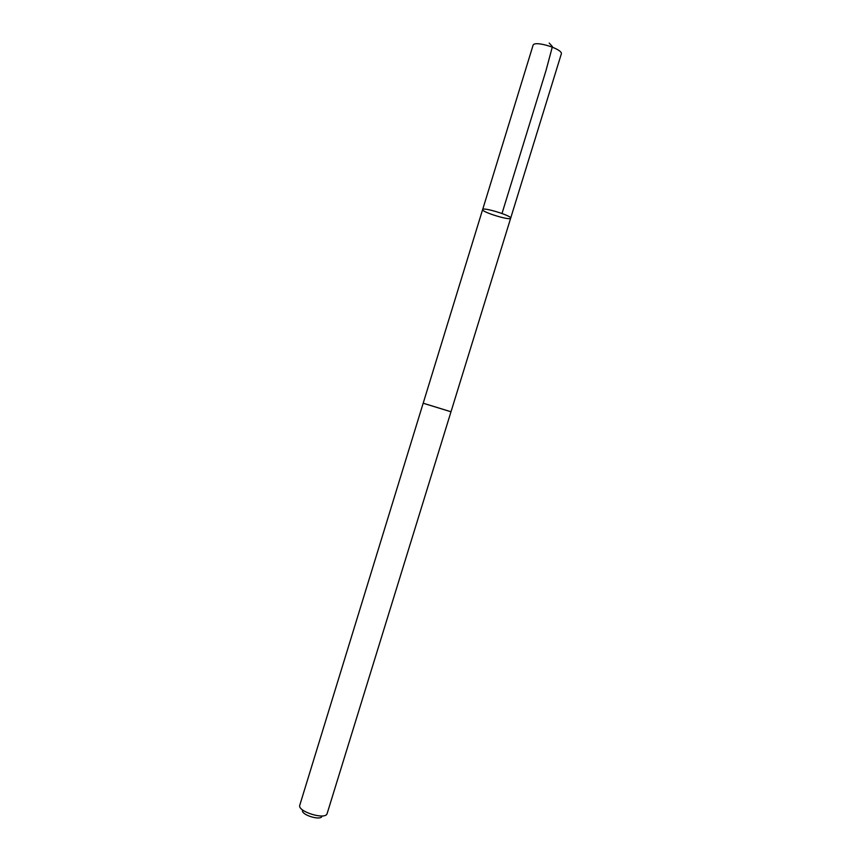 <?xml version="1.0" encoding="UTF-8"?>
<svg xmlns="http://www.w3.org/2000/svg" width="861" height="861" viewBox="0 0 861 861"><rect width="100%" height="100%" fill="white"/><g stroke="black" fill="none" stroke-linecap="round" stroke-linejoin="round"><path stroke-width="1.29" d="M482.666 209.503C483.29 206.952 512.209 215.928 510.67 218.188C510.476 220.922 481.256 211.935 482.634 209.567L482.666 209.503C483.29 206.952 512.209 215.928 510.67 218.188L561.286 54.028C563.611 49.238 534.498 40.112 533.088 45.203L482.666 209.503M450.96 411.752L423.192 403.206L482.634 209.567M510.67 218.188L450.992 411.784L423.171 403.228L299.714 805.412C297.798 811.654 325.114 820.059 327.04 813.817L327.191 813.279M321.928 816.4C320.496 820.845 301.178 814.904 302.502 810.427M549.2 43.05L552.407 46.612L545.982 70.656L502.006 213.485M450.992 411.784L327.126 813.591"/></g></svg>
